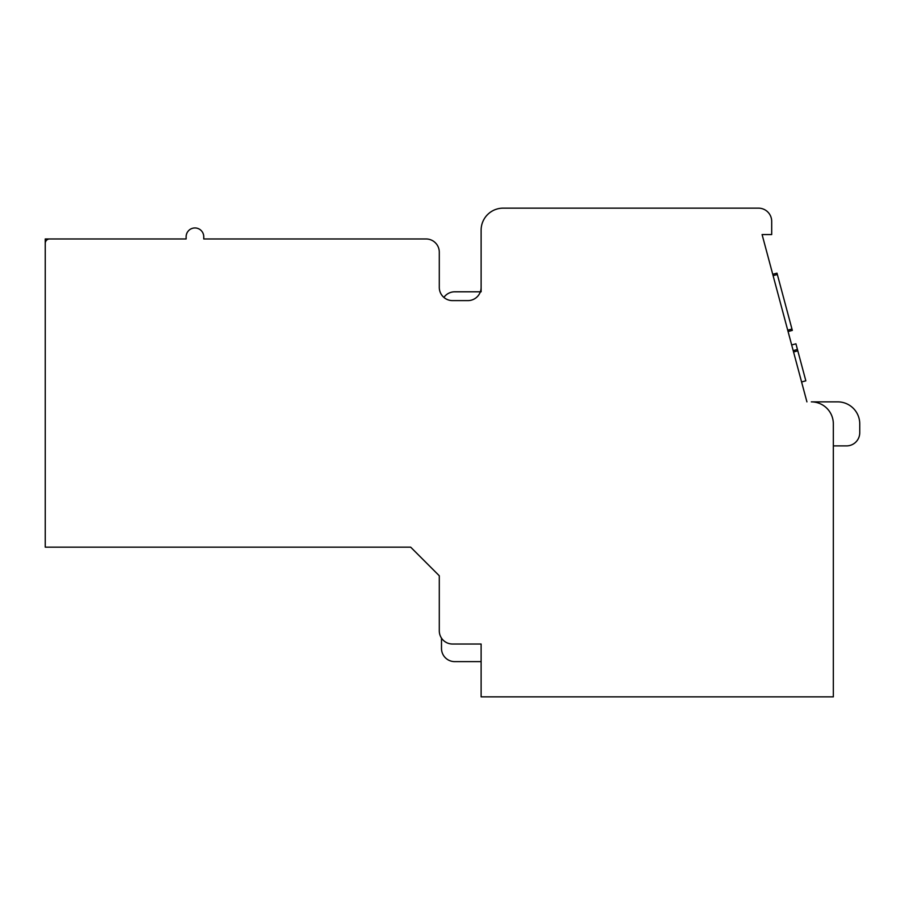 <?xml version="1.0" encoding="UTF-8"?>
<svg xmlns="http://www.w3.org/2000/svg" width="905" height="905" viewBox="0 0 905 905"><rect width="100%" height="100%" fill="white"/><g stroke="black" fill="none" stroke-linecap="round" stroke-linejoin="round"><path stroke-width="1.36" d="M45.25 243.377A4.401 4.401 0 0 1 49.651 238.965L45.25 238.965L45.25 547.163L410.678 547.163L439.287 575.772L439.287 630.808A13.213 13.213 0 0 0 452.5 644.021L481.121 644.021L481.121 696.85L833.335 696.85L833.335 423.879A22.014 22.014 0 0 0 811.321 401.865L837.736 401.865A22.014 22.014 0 0 1 859.75 423.879L859.75 432.692A13.213 13.213 0 0 1 846.537 445.894L833.335 445.894M49.651 238.965L186.136 238.965L186.136 236.771A8.801 8.801 0 0 1 194.937 227.958A8.801 8.801 0 0 1 203.749 236.771L203.749 238.965L426.085 238.965A13.213 13.213 0 0 1 439.287 252.178L439.287 287.394A13.213 13.213 0 0 0 452.5 300.607L467.908 300.607A13.213 13.213 0 0 0 481.121 287.394L481.121 230.164A22.014 22.014 0 0 1 503.135 208.15L758.492 208.15A13.213 13.213 0 0 1 771.693 221.363L771.693 234.565L762.089 234.565L806.921 401.865L801.581 381.967L805.835 380.824L795.925 343.81L791.671 344.952L788.074 331.535L792.327 330.393L776.988 273.152L772.734 274.283L762.089 234.565M443.891 297.417A13.213 13.213 0 0 1 454.706 291.806L481.121 291.806L481.121 230.164L481.121 287.394A13.213 13.213 0 0 1 467.908 300.607M503.135 208.15L536.156 208.15L503.135 208.15M797.441 349.477L793.187 350.62L791.671 344.952M773.096 275.652L777.35 274.509M787.712 330.178L791.954 329.035M793.549 351.977L797.803 350.846M441.493 638.116L441.493 648.421A13.213 13.213 0 0 0 454.706 661.623L481.121 661.623M758.492 208.15L663.829 208.15"/></g></svg>

